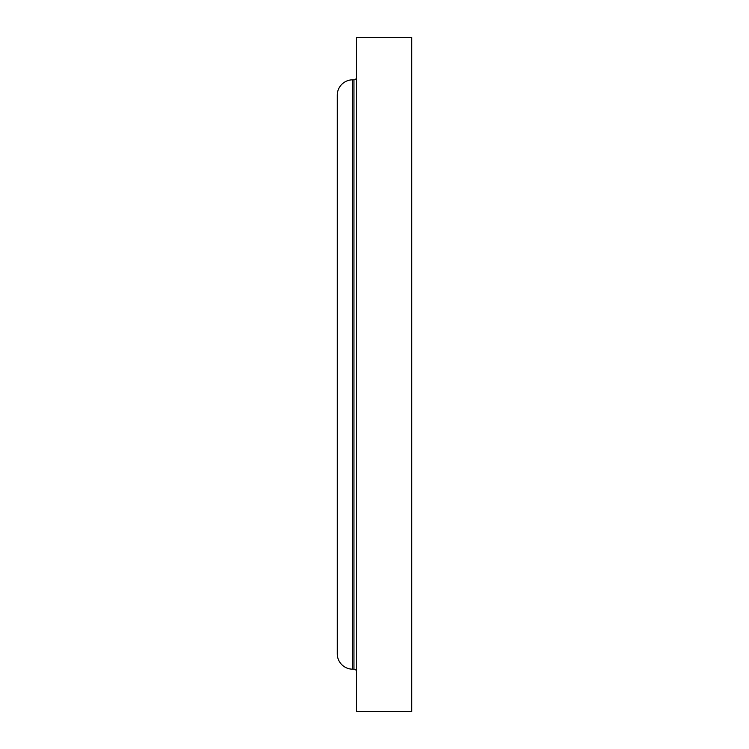 <?xml version="1.0" encoding="UTF-8"?>
<svg xmlns="http://www.w3.org/2000/svg" width="749" height="749" viewBox="0 0 749 749"><rect width="100%" height="100%" fill="white"/><g stroke="black" fill="none" stroke-linecap="round" stroke-linejoin="round"><path stroke-width="1.12" d="M411.735 711.55L411.735 37.45L356.524 37.45L356.524 711.55L411.735 711.55M356.524 77.25A2.565 2.565 0 0 1 353.959 79.825L352.676 79.825A15.411 15.411 0 0 0 337.265 95.226L337.265 653.774A15.411 15.411 0 0 0 352.676 669.175L352.676 79.825M356.524 671.75A2.565 2.565 0 0 0 353.959 669.175L352.676 669.175M353.959 669.175L353.959 79.825"/></g></svg>
